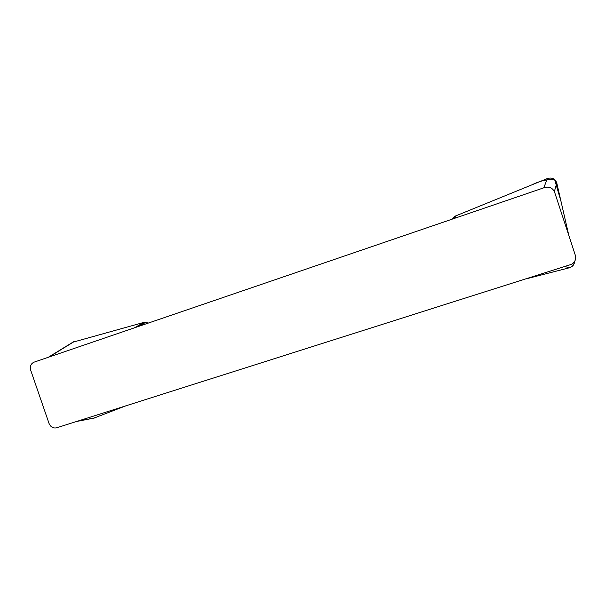 <?xml version="1.0" encoding="UTF-8"?>
<svg xmlns="http://www.w3.org/2000/svg" width="606" height="606" viewBox="0 0 606 606"><rect width="100%" height="100%" fill="white"/><g stroke="black" fill="none" stroke-linecap="round" stroke-linejoin="round"><path stroke-width="0.91" d="M34.057 362.161L545.135 187.36C549.687 186.534 552.846 188.148 554.619 192.216L575.336 255.315C576.276 259.035 575.094 262.012 571.784 264.246L56.661 427.798C53.184 428.487 50.639 427.025 49.025 423.42L30.694 370.19C29.739 366.35 30.861 363.676 34.057 362.161M72.826 342.216L143.97 322.369L148.538 323.006M125.54 405.959L93.953 418.095M451.985 219.205L455.485 216.001L547.415 178.52C552.081 177.217 555.21 178.732 556.8 183.057L568.837 235.507L561.042 201.548L554.543 179.285C546.96 179.24 539.438 181.08 531.977 184.815L455.485 216.001L455.803 217.902M574.549 261.572C574.17 264.739 572.39 266.822 569.201 267.822L527.478 278.518L569.163 267.829C572.564 266.799 574.367 264.701 574.571 261.527M453.803 217.183L453.992 218.516M143.97 322.369L134.418 327.838M145.69 322.339L138.653 326.384M556.8 183.057L554.369 191.541M543.764 187.815L547.415 178.52M569.201 267.822L565.163 266.564M77.242 421.268L95.044 417.814M74.47 341.405L49.041 357.04M454.75 216.38L455.03 218.168M94.453 417.996L76.636 421.465M73.599 341.746L48.253 357.313"/></g></svg>
